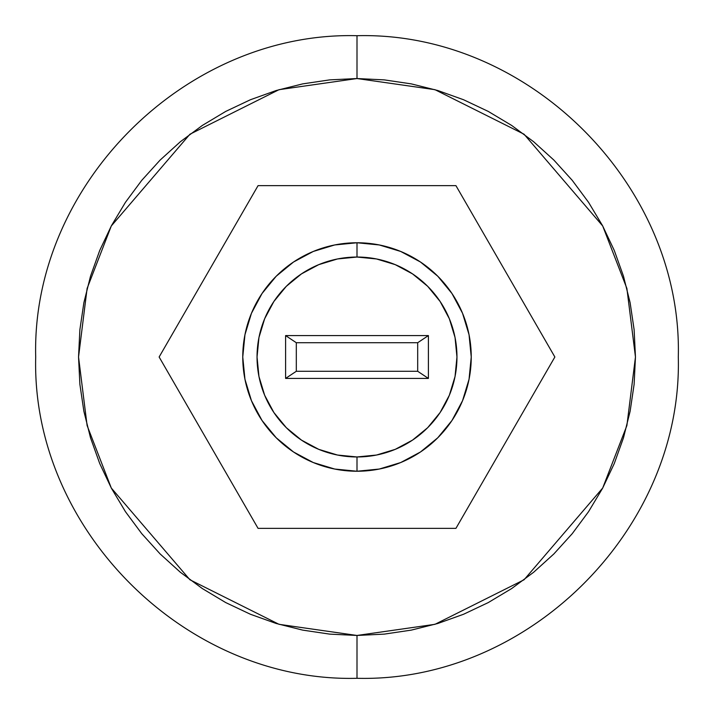 <?xml version="1.0" encoding="UTF-8"?>
<svg xmlns="http://www.w3.org/2000/svg" width="714" height="714" viewBox="0 0 714 714"><rect width="100%" height="100%" fill="white"/><g stroke="black" fill="none" stroke-linecap="round" stroke-linejoin="round"><path stroke-width="1.07" d="M357 242.76A114.24 114.24 0 0 1 471.24 357A114.24 114.24 0 0 1 357 471.24A114.24 114.24 0 0 0 471.24 357A114.24 114.24 0 0 0 357 242.76L357 257.04A99.96 99.96 0 0 1 456.96 357A99.96 99.96 0 0 1 357 456.96L357 471.24L379.286 469.044L400.715 462.547L420.466 451.989L437.78 437.78L451.989 420.466L462.547 400.715L469.044 379.286L471.24 357L469.044 334.714L462.547 313.285L451.989 293.534L437.78 276.22L420.466 262.011L400.715 251.453L379.286 244.956L357 242.76L334.714 244.956L313.285 251.453L293.534 262.011L276.22 276.22L262.011 293.534L251.453 313.285L244.956 334.714L242.76 357L244.956 379.286L251.453 400.715L262.011 420.466L276.22 437.78L293.534 451.989L313.285 462.547L334.714 469.044L357 471.24L357 456.96L376.501 455.041L395.253 449.347L412.531 440.11L427.686 427.686L440.11 412.531L449.347 395.253L455.041 376.501L456.96 357L455.041 337.499L449.347 318.747L440.11 301.469L427.686 286.314L412.531 273.89L395.253 264.653L376.501 258.959L357 257.04L337.499 258.959L318.747 264.653L301.469 273.89L286.314 286.314L273.89 301.469L264.653 318.747L258.959 337.499L257.04 357L258.959 376.501L264.653 395.253L273.89 412.531L286.314 427.686L301.469 440.11L318.747 449.347L337.499 455.041L357 456.96A99.96 99.96 0 0 1 257.04 357A99.96 99.96 0 0 1 357 257.04L357 242.76A114.24 114.24 0 0 0 242.76 357A114.24 114.24 0 0 0 357 471.24A114.24 114.24 0 0 1 242.76 357A114.24 114.24 0 0 1 357 242.76M357 78.54L434.969 89.678L524.076 134.232L602.696 225.963L626.892 288.456L635.46 357L626.892 425.544L602.696 488.037L524.076 579.768L434.969 624.322L357 635.46L357 678.3L357 635.46L384.293 634.121L411.326 630.114L437.834 623.474L463.564 614.263L488.269 602.58L511.706 588.532L533.653 572.253L553.903 553.903L572.253 533.653L588.532 511.706L602.58 488.269L614.263 463.564L623.474 437.834L630.114 411.326L634.121 384.293L635.46 357L634.121 329.707L630.114 302.674L623.474 276.166L614.263 250.436L602.58 225.731L588.532 202.294L572.253 180.347L553.903 160.097L533.653 141.747L511.706 125.468L488.269 111.42L463.564 99.737L437.834 90.526L411.326 83.886L384.293 79.879L357 78.54L329.707 79.879L302.674 83.886L276.166 90.526L250.436 99.737L225.731 111.42L202.294 125.468L180.347 141.747L160.097 160.097L141.747 180.347L125.468 202.294L111.42 225.731L99.737 250.436L90.526 276.166L83.886 302.674L79.879 329.707L78.54 357L79.879 384.293L83.886 411.326L90.526 437.834L99.737 463.564L111.42 488.269L125.468 511.706L141.747 533.653L160.097 553.903L180.347 572.253L202.294 588.532L225.731 602.58L250.436 614.263L276.166 623.474L302.674 630.114L329.707 634.121L357 635.46L279.031 624.322L189.924 579.768L111.304 488.037L87.108 425.544L78.54 357L87.108 288.456L111.304 225.963L189.924 134.232L279.031 89.678L357 78.54L357 35.7L357 78.54M285.6 378.42L285.6 335.58L428.4 335.58L428.4 378.42L285.6 378.42L296.31 371.28L417.69 371.28L417.69 342.72L296.31 342.72L296.31 371.28L296.31 342.72L417.69 342.72L428.4 335.58L285.6 335.58L296.31 342.72L285.6 335.58L285.6 378.42L428.4 378.42L428.4 335.58L417.69 342.72L417.69 371.28L428.4 378.42L417.69 371.28L296.31 371.28L285.6 378.42M554.867 357L455.934 185.64L258.066 185.64L159.133 357L258.066 528.36L455.934 528.36L554.867 357L455.934 528.36L258.066 528.36L159.133 357L258.066 185.64L455.934 185.64L554.867 357M357 678.3C528.663 682.736 682.727 528.708 678.3 357C682.727 185.292 528.663 31.264 357 35.7C185.337 31.264 31.273 185.292 35.7 357C31.273 528.708 185.337 682.736 357 678.3"/></g></svg>
